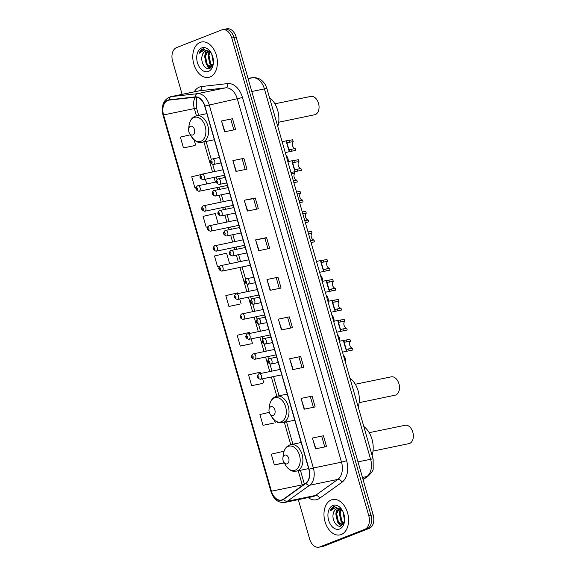 <?xml version="1.0" encoding="UTF-8"?>
<svg xmlns="http://www.w3.org/2000/svg" width="576" height="576" viewBox="0 0 576 576"><rect width="100%" height="100%" fill="white"/><g stroke="black" fill="none" stroke-linecap="round" stroke-linejoin="round"><path stroke-width="0.86" d="M298.325 499.63L309.586 538.906A11.282 7.51 -101.7 0 0 318.917 547.2L323.316 546.293A11.282 7.51 -101.7 0 0 324.13 546.048L369.223 528.394A11.282 7.51 -101.7 0 0 373.176 514.822L236.189 37.094A11.282 7.51 -101.7 0 0 226.858 28.8L224.662 29.254A11.282 7.51 -101.7 0 0 223.841 29.498M318.917 547.2A11.282 7.51 -101.7 0 0 319.73 546.955L364.824 529.301L367.027 528.847A11.282 7.51 -101.7 0 0 370.973 515.275L233.986 37.548A11.282 7.51 -101.7 0 0 224.662 29.254A11.282 7.51 -101.7 0 1 233.986 37.548L370.973 515.275A11.282 7.51 -101.7 0 1 367.027 528.847L321.934 546.502L367.027 528.847L369.223 528.394M321.113 546.746A11.282 7.51 -101.7 0 0 321.934 546.502A11.282 7.51 -101.7 0 1 321.113 546.746M341.244 534.528A18.058 12.01 -101.7 0 0 347.825 513.806A18.058 12.01 -101.7 0 0 332.633 499.55A18.058 12.01 -101.7 0 0 331.33 499.939A18.058 12.01 -101.7 0 0 324.749 520.661A18.058 12.01 -101.7 0 0 339.934 534.917A18.058 12.01 -101.7 0 0 341.244 534.528A18.058 12.01 -101.7 0 0 347.825 513.806A18.058 12.01 -101.7 0 0 332.633 499.55A18.058 12.01 -101.7 0 0 331.33 499.939A18.058 12.01 -101.7 0 0 324.749 520.661A18.058 12.01 -101.7 0 0 339.934 534.917A18.058 12.01 -101.7 0 0 341.244 534.528M210.046 76.968A18.058 12.01 -101.7 0 0 216.619 56.246A18.058 12.01 -101.7 0 0 201.434 41.998A18.058 12.01 -101.7 0 0 200.124 42.386A18.058 12.01 -101.7 0 0 193.55 63.101A18.058 12.01 -101.7 0 0 208.735 77.357A18.058 12.01 -101.7 0 0 210.046 76.968A18.058 12.01 -101.7 0 0 216.619 56.246A18.058 12.01 -101.7 0 0 201.434 41.998A18.058 12.01 -101.7 0 0 200.124 42.386A18.058 12.01 -101.7 0 0 193.55 63.101A18.058 12.01 -101.7 0 0 208.735 77.357A18.058 12.01 -101.7 0 0 210.046 76.968M282.262 499.795A12.038 8.006 78.3 0 1 281.39 500.054A12.038 8.006 78.3 0 1 271.44 491.206L163.548 114.934A12.038 8.006 78.3 0 1 168.631 100.202A12.038 8.006 78.3 0 1 169.114 100.123L195.228 97.193A12.038 8.006 78.3 0 1 204.696 106.114L308.83 469.274A12.038 8.006 78.3 0 1 305.878 483.062L283.522 499.111A12.038 8.006 78.3 0 1 282.262 499.795M282.348 500.083A12.341 8.208 -101.7 0 0 283.637 499.378L305.993 483.329A12.341 8.208 -101.7 0 0 309.024 469.202L204.883 106.034A12.341 8.208 -101.7 0 0 195.185 96.89L169.063 99.828A12.341 8.208 -101.7 0 0 163.361 115.006L271.253 491.285A12.341 8.208 -101.7 0 0 282.348 500.083M190.382 134.791L180.367 137.102L183.463 147.917L194.458 145.62M269.287 412.358L259.913 414.518L263.009 425.326L274.003 423.036M261.065 373.356L260.705 372.089L248.551 374.89L251.647 385.697L262.642 383.407M249.617 333.439L249.336 332.453L237.182 335.261L240.286 346.068L251.28 343.771M238.176 293.515L237.974 292.824L225.821 295.625L228.917 306.439L239.911 304.142M364.824 529.301A11.282 7.51 -101.7 0 0 368.77 515.729L231.782 38.002A11.282 7.51 -101.7 0 0 222.458 29.707A11.282 7.51 -101.7 0 0 221.638 29.952L176.544 47.606A11.282 7.51 -101.7 0 0 172.598 61.178L182.11 94.349M244.238 200.254L255.24 197.978L258.343 208.793L247.342 211.061L244.238 200.254L247.694 210.989M232.877 160.625L243.878 158.35L246.982 169.157L235.98 171.432L232.877 160.625L236.326 171.36M221.515 120.989L232.517 118.721L235.613 129.528L224.611 131.803L221.515 120.989L224.964 131.724M278.33 319.147L289.332 316.872L292.435 327.679L281.434 329.954L278.33 319.147L281.786 329.882M289.699 358.776L300.701 356.508L303.797 367.315L292.795 369.583L289.699 358.776L293.148 369.511M301.061 398.405L312.062 396.137L315.158 406.944L304.157 409.212L301.061 398.405L304.51 409.14M312.422 438.041L323.424 435.766L326.527 446.573L315.526 448.848L312.422 438.041L315.878 448.776M255.607 239.882L266.609 237.614L269.705 248.422L258.703 250.69L255.607 239.882L259.056 250.618M266.969 279.518L277.97 277.243L281.066 288.05L270.065 290.326L266.969 279.518L270.418 290.254M218.196 223.855L215.244 213.559L203.09 216.367L206.194 227.174L207.655 226.872M200.93 174.614L191.729 176.738L194.825 187.546L196.042 187.294M283.716 452.347L283.428 451.346L271.274 454.154L274.378 464.962L284.249 462.917M229.644 263.772L226.613 253.195L214.459 255.996L217.555 266.803L219.348 266.436M277.97 277.243L267.322 279.446M266.609 237.614L264.931 238.27M267.948 248.782L264.931 238.255L255.96 239.818M323.424 435.766L312.775 437.969M312.062 396.137L301.414 398.34M300.701 356.508L290.052 358.711M289.332 316.872L278.683 319.075M232.517 118.721L221.868 120.924M243.878 158.35L233.23 160.553M255.24 197.978L253.57 198.634M256.586 209.153L253.57 198.626L244.591 200.189M228.917 306.439L239.81 304.186M239.731 298.958L241.07 303.631M240.286 346.068L251.172 343.822M251.179 338.875L252.439 343.26M251.647 385.697L262.541 383.45M262.627 378.792L263.801 382.896M263.009 425.326L273.902 423.079M274.522 420.293L275.162 422.525M274.378 464.962L284.126 462.708M217.555 266.803L219.391 266.378M206.194 227.174L207.677 226.829M194.825 187.546L196.056 187.258M205.394 179.201L206.748 183.938M183.463 147.917L194.357 145.663M194.112 139.846L195.617 145.109M276.293 277.891L279.317 288.418M287.662 317.52L290.678 328.046M299.023 357.149L302.04 367.675M310.385 396.778L313.409 407.304M321.754 436.414L324.77 446.94M242.201 158.998L245.225 169.524M230.839 119.369L233.856 129.888M342.49 510.682L334.102 506.434C332.366 507.146 331.092 508.63 330.278 510.898L335.426 507.499L340.661 509.09A8.503 5.659 -101.7 0 0 337.32 508.334A8.503 5.659 -101.7 0 0 336.701 508.522A8.503 5.659 -101.7 0 0 333.497 512.899C334.238 510.588 335.47 509.098 337.183 508.421L337.579 508.291M340.661 509.09L342.266 510.329M343.145 524.318L342.173 524.7L337.543 522.137L335.786 513.871L338.89 508.342M344.57 520.754L342.936 511.553M344.65 519.192L343.562 513.058M343.548 523.699L341.035 521.417L339.286 513.151L340.79 509.162M343.822 523.181L341.906 521.237L340.157 512.971L341.316 509.515M342.598 524.578L338.414 521.957L336.665 513.691L339.35 508.457M339.653 528.977A12.262 8.158 -101.7 0 0 344.534 521.215A12.262 8.158 -101.7 0 0 342.281 510.307A12.262 8.158 -101.7 0 0 332.921 505.483A12.262 8.158 -101.7 0 0 328.63 520.229A12.262 8.158 -101.7 0 0 339.653 528.977M333.497 512.899C331.236 519.293 336.535 527.868 340.87 526.025L344.506 521.114M330.278 510.898L334.879 506.225M341.309 525.852L339.336 524.009M343.404 523.944L342.828 523.289M340.949 525.996L338.465 523.519L336.002 512.777L337.406 508.342M343.188 524.261L341.957 522.799L339.494 512.057L340.301 508.867M344.592 520.654L342.958 511.596M372.996 451.102L409.529 443.491A9.403 6.257 -101.7 0 0 412.956 432.698A9.403 6.257 -101.7 0 0 405.05 425.275L369.194 432.677M284.688 455.148A4.514 3.002 -101.7 0 0 282.895 458.006A4.514 3.002 -101.7 0 0 283.723 462.024A4.514 3.002 -101.7 0 0 287.172 463.795A4.514 3.002 -101.7 0 0 288.749 458.366A4.514 3.002 -101.7 0 0 284.688 455.148M372.082 455.342A20.686 13.759 -101.7 0 0 363.794 426.463M359.114 402.674L395.647 395.071A9.403 6.257 -101.7 0 0 399.074 384.278A9.403 6.257 -101.7 0 0 391.162 376.855L355.313 384.257M270.806 406.728A4.514 3.002 -101.7 0 0 269.014 409.586A4.514 3.002 -101.7 0 0 269.842 413.597A4.514 3.002 -101.7 0 0 273.283 415.375A4.514 3.002 -101.7 0 0 274.867 409.946A4.514 3.002 -101.7 0 0 270.806 406.728M358.193 406.922A20.686 13.759 -101.7 0 0 349.913 378.043M278.698 122.234L315.23 114.631A9.403 6.257 -101.7 0 0 318.658 103.838A9.403 6.257 -101.7 0 0 310.745 96.415L274.896 103.817M190.39 126.288A4.514 3.002 -101.7 0 0 188.597 129.146A4.514 3.002 -101.7 0 0 189.425 133.157A4.514 3.002 -101.7 0 0 192.874 134.935A4.514 3.002 -101.7 0 0 194.45 129.506A4.514 3.002 -101.7 0 0 190.39 126.288M277.776 126.482A20.686 13.759 -101.7 0 0 269.496 97.603M211.291 53.122L202.896 48.881C201.168 49.594 199.894 51.077 199.073 53.345L204.221 49.939L209.455 51.53A8.503 5.659 -101.7 0 0 206.114 50.782A8.503 5.659 -101.7 0 0 205.502 50.962A8.503 5.659 -101.7 0 0 202.291 55.346C203.04 53.035 204.264 51.545 205.978 50.868L206.374 50.738M209.455 51.53L211.061 52.776M211.939 66.766L210.967 67.147L206.345 64.584L204.588 56.318L207.691 50.782M213.372 63.202L211.73 53.993M213.451 61.639L212.364 55.505M212.35 66.146L209.837 63.864L208.08 55.598L209.592 51.61M212.616 65.628L210.708 63.684L208.951 55.418L210.118 51.962M211.399 67.025L207.216 64.404L205.459 56.138L208.145 50.904M208.454 71.424A12.262 8.158 -101.7 0 0 213.329 63.662A12.262 8.158 -101.7 0 0 211.075 52.754A12.262 8.158 -101.7 0 0 201.715 47.93A12.262 8.158 -101.7 0 0 197.424 62.676A12.262 8.158 -101.7 0 0 208.454 71.424M202.291 55.346C200.03 61.74 205.33 70.315 209.671 68.472L213.3 63.562M199.073 53.345L203.674 48.665M210.11 68.299L208.138 66.449M212.198 66.384L211.63 65.729M209.75 68.443L207.266 65.959L204.797 55.224L206.201 50.789M211.99 66.701L210.758 65.239L208.296 54.497L209.095 51.314M213.386 63.101L211.752 54.043M343.31 355.01A5.645 3.751 78.3 0 1 345.341 362.095M337.586 335.052A5.645 3.751 78.3 0 1 339.768 341.186M331.862 315.086A5.645 3.751 78.3 0 1 334.044 321.228M326.138 295.128A5.645 3.751 78.3 0 1 328.32 301.27M320.414 275.17A5.645 3.751 78.3 0 1 322.596 281.304M286.078 155.412A5.645 3.751 78.3 0 1 288.252 161.554M342.49 352.145L352.958 349.963L352.426 348.106A3.758 2.506 78.3 0 1 349.798 345.312A3.758 2.506 78.3 0 1 350.453 341.23L344.16 342.259L346.14 349.164L346.81 349.33M344.441 342.166L343.634 340.402L349.92 339.372L350.453 341.23M347.026 351.173L346.673 351.014C346.198 350.921 342.907 339.451 343.634 340.402L343.922 340.366M346.507 349.373L352.426 348.106M336.766 332.186L347.234 330.005L346.702 328.147A3.758 2.506 78.3 0 1 344.074 325.354A3.758 2.506 78.3 0 1 344.729 321.271L338.443 322.301L340.423 329.206L341.086 329.371M338.717 322.207L337.91 320.443L344.196 319.414L344.729 321.271M341.302 331.214L340.949 331.056C340.474 330.962 337.19 319.493 337.91 320.443L338.198 320.407M340.783 329.414L346.702 328.147M331.042 312.228L341.51 310.039L340.978 308.182A3.758 2.506 78.3 0 1 338.35 305.388A3.758 2.506 78.3 0 1 339.005 301.313L332.719 302.335L334.699 309.24L335.362 309.413M332.993 302.249L332.186 300.485L338.472 299.455L339.005 301.313M335.578 311.256L335.225 311.098C334.757 311.004 331.466 299.527 332.186 300.485L332.474 300.442M335.059 309.449L340.978 308.182M325.318 292.27L335.786 290.081L335.254 288.223A3.758 2.506 78.3 0 1 332.626 285.43A3.758 2.506 78.3 0 1 333.281 281.354L326.995 282.377L328.975 289.282L329.645 289.454M327.269 282.283L326.462 280.526L332.748 279.497L333.281 281.354M329.854 291.29L329.508 291.139C329.033 291.046 325.742 279.569 326.462 280.526L326.758 280.483M329.335 289.49L335.254 288.223M319.594 272.311L330.062 270.122L329.53 268.265A3.758 2.506 78.3 0 1 326.902 265.471A3.758 2.506 78.3 0 1 327.564 261.389L321.271 262.418L323.251 269.323L323.921 269.496M321.545 262.325L320.738 260.568L327.031 259.531L327.564 261.389M324.13 271.332L323.784 271.174C323.309 271.087 320.018 259.61 320.738 260.568L321.034 260.525M323.611 269.532L329.53 268.265M308.023 231.955L311.472 231.242L312.005 233.1L308.556 233.813M310.529 240.689L313.978 239.976L314.51 241.834L311.062 242.546M313.978 239.976A3.758 2.506 78.3 0 1 311.342 237.182A3.758 2.506 78.3 0 1 312.005 233.1M302.299 211.997L305.748 211.284L306.281 213.142L302.832 213.854M304.805 220.73L308.254 220.018L308.786 221.875L305.338 222.588M308.254 220.018A3.758 2.506 78.3 0 1 305.618 217.224A3.758 2.506 78.3 0 1 306.281 213.142M296.575 192.038L300.024 191.326L300.557 193.183L297.108 193.896M299.081 200.765L302.53 200.059L303.062 201.917L299.614 202.622M302.53 200.059A3.758 2.506 78.3 0 1 299.902 197.266A3.758 2.506 78.3 0 1 300.557 193.183M293.357 180.806L296.806 180.094L297.338 181.951L293.89 182.664M296.806 180.094A3.758 2.506 78.3 0 1 294.178 177.3A3.758 2.506 78.3 0 1 294.833 173.225L294.422 171.799M294.833 173.225L291.384 173.938M290.981 172.512L301.45 170.323L300.917 168.466A3.758 2.506 78.3 0 1 298.289 165.672A3.758 2.506 78.3 0 1 298.944 161.597L292.651 162.619L294.631 169.524L295.301 169.697M292.932 162.533L292.126 160.769L298.411 159.739L298.944 161.597M295.517 171.54L295.164 171.382C294.689 171.288 291.398 159.811 292.126 160.769L292.414 160.726M294.998 169.733L300.917 168.466M285.257 152.554L295.726 150.365L295.193 148.507A3.758 2.506 78.3 0 1 292.565 145.714A3.758 2.506 78.3 0 1 293.22 141.638L286.927 142.661L288.907 149.566L289.577 149.738M287.208 142.567L286.402 140.81L292.687 139.774L293.22 141.638M289.793 151.574L289.44 151.423C288.965 151.33 285.674 139.853 286.402 140.81L286.69 140.767M289.274 149.774L295.193 148.507M373.176 514.822L368.77 515.729M324.13 546.048L319.73 546.955M236.189 37.094L231.782 38.002M362.995 479.326L366.912 476.518L362.455 477.439M373.14 459.05A7.524 0.634 164 0 0 370.606 459.281L264.406 88.898A15.048 10.008 -101.7 0 0 252.569 77.746A7.524 5.609 -96.4 0 1 252.95 77.688C258.422 77.429 261.166 79.963 261.742 80.446C264.247 82.591 265.975 85.327 266.933 88.668L373.14 459.05L373.183 468.972C373.349 470.182 371.765 472.471 368.453 475.848A7.524 5.386 -125.7 0 1 366.912 476.518A15.048 10.008 -101.7 0 0 370.606 459.281L357.991 461.887M252.95 77.688L247.99 78.25L252.569 77.746L248.112 78.667M266.933 88.668A7.524 0.634 164 0 0 264.406 88.898L251.791 91.505M271.44 491.206L302.249 484.848A12.038 8.006 -101.7 0 0 302.458 485.518M194.227 91.843A18.806 12.514 78.3 0 1 199.454 87.048A18.806 12.514 78.3 0 1 201.571 86.522L227.693 83.585A18.806 12.514 78.3 0 1 242.482 97.531L346.615 460.692A18.806 12.514 78.3 0 1 342 482.234L319.637 498.283A18.806 12.514 78.3 0 1 308.203 497.592M346.615 460.692L341.518 462.182L313.351 467.993A15.048 10.008 78.3 0 1 309.658 485.23L287.302 501.271A15.048 10.008 78.3 0 1 285.732 502.135A15.048 10.008 78.3 0 1 284.645 502.459L312.804 496.642A15.048 10.008 -101.7 0 0 313.898 496.318A15.048 10.008 -101.7 0 0 315.468 495.461L337.824 479.412A15.048 10.008 -101.7 0 0 341.518 462.182L237.384 99.014A15.048 10.008 -101.7 0 0 225.547 87.862L199.433 90.799A15.048 10.008 -101.7 0 0 198.828 90.893L170.662 96.71A15.048 10.008 78.3 0 1 171.266 96.617L197.381 93.679A15.048 10.008 78.3 0 1 209.218 104.832L313.351 467.993L309.024 469.202M283.637 499.378A3.758 2.693 -125.7 0 0 287.302 501.271L315.468 495.461A3.758 2.693 54.3 0 1 319.637 498.283M204.883 106.034L242.482 97.531M195.185 96.89A3.758 2.801 -96.4 0 1 197.381 93.679L225.547 87.862A3.758 2.801 83.6 0 0 227.693 83.585M342 482.234A3.758 2.693 54.3 0 0 337.824 479.412L309.658 485.23A3.758 2.693 -125.7 0 1 305.993 483.329M169.063 99.828A3.758 2.801 -96.4 0 1 171.266 96.617L199.433 90.799A3.758 2.801 83.6 0 0 201.571 86.522M163.361 115.006L163.044 115.243L270.936 491.515L271.253 491.285M195.206 97.193A12.038 8.006 -101.7 0 0 194.35 108.576L196.423 115.798M163.548 114.934L194.35 108.576A6.768 0.569 164 0 1 196.632 108.36L198.634 115.337M203.911 141.905L212.53 171.965M214.092 177.401L215.446 182.138M217.008 187.582L217.642 189.792M219.204 195.228L221.17 202.104M222.732 207.54L223.366 209.75M224.921 215.186L226.894 222.062M228.456 227.498L229.09 229.709M230.645 235.145L232.618 242.021M234.18 247.457L234.814 249.667M236.369 255.11L238.342 261.979M239.904 267.415L246.866 291.722M248.429 297.158L252.59 311.681M254.153 317.117L258.314 331.639M259.877 337.082L264.038 351.598M265.601 357.041L269.762 371.556M271.325 376.999L276.84 396.238M284.328 422.345L290.722 444.658M298.21 470.765L302.249 484.848A6.768 0.569 164 0 1 303.746 484.589M288.31 446.364A12.442 8.273 -101.7 0 0 283.363 454.234C284.011 449.64 286.099 446.558 289.613 445.003L290.93 444.614A13.543 9.007 -101.7 0 1 302.321 455.306A13.543 9.007 -101.7 0 1 297.389 470.844A13.543 9.007 -101.7 0 1 296.41 471.139C293.544 471.132 291.24 472.644 285.646 465.3A12.442 8.273 -101.7 0 0 295.142 470.189A12.442 8.273 -101.7 0 0 299.491 455.234A12.442 8.273 -101.7 0 0 288.31 446.364M274.428 397.937A12.442 8.273 -101.7 0 0 269.482 405.814C270.13 401.213 272.21 398.138 275.731 396.583L277.049 396.194A13.543 9.007 -101.7 0 1 288.439 406.886A13.543 9.007 -101.7 0 1 283.507 422.424A13.543 9.007 -101.7 0 1 282.521 422.712C279.662 422.712 277.358 424.224 271.764 416.88A12.442 8.273 -101.7 0 0 281.261 421.769A12.442 8.273 -101.7 0 0 285.61 406.814A12.442 8.273 -101.7 0 0 274.428 397.937M194.011 117.497A12.442 8.273 -101.7 0 0 189.065 125.374C189.713 120.773 191.801 117.698 195.314 116.143L196.632 115.747A13.543 9.007 -101.7 0 1 208.022 126.439A13.543 9.007 -101.7 0 1 203.09 141.984A13.543 9.007 -101.7 0 1 202.111 142.272C199.246 142.265 196.942 143.784 191.347 136.433A12.442 8.273 -101.7 0 0 200.844 141.329A12.442 8.273 -101.7 0 0 205.193 126.374A12.442 8.273 -101.7 0 0 194.011 117.497M258.926 373.817A2.822 1.879 78.3 0 1 259.135 373.752A2.822 1.879 78.3 0 1 261.504 375.984A2.822 1.879 78.3 0 1 260.474 379.217A2.822 1.879 78.3 0 1 260.273 379.282L281.758 374.846M258.588 377.705A0.943 0.626 -101.7 0 0 258.07 375.898A0.943 0.626 -101.7 0 0 258.588 377.705M253.202 353.858A2.822 1.879 78.3 0 1 253.411 353.794A2.822 1.879 78.3 0 1 255.78 356.018A2.822 1.879 78.3 0 1 254.758 359.258A2.822 1.879 78.3 0 1 254.549 359.323L276.034 354.888M252.864 357.739A0.943 0.626 -101.7 0 0 252.346 355.939A0.943 0.626 -101.7 0 0 252.864 357.739M247.478 333.893A2.822 1.879 78.3 0 1 247.687 333.835A2.822 1.879 78.3 0 1 250.056 336.06A2.822 1.879 78.3 0 1 249.034 339.3A2.822 1.879 78.3 0 1 248.825 339.358L270.31 334.922M247.14 337.781A0.943 0.626 -101.7 0 0 246.622 335.981A0.943 0.626 -101.7 0 0 247.14 337.781M241.754 313.934A2.822 1.879 78.3 0 1 241.963 313.877A2.822 1.879 78.3 0 1 244.332 316.102A2.822 1.879 78.3 0 1 243.31 319.342A2.822 1.879 78.3 0 1 243.101 319.399L264.586 314.964M241.416 317.822A0.943 0.626 -101.7 0 0 240.898 316.022A0.943 0.626 -101.7 0 0 241.416 317.822M236.038 293.976A2.822 1.879 78.3 0 1 236.239 293.918A2.822 1.879 78.3 0 1 238.615 296.143A2.822 1.879 78.3 0 1 237.586 299.383A2.822 1.879 78.3 0 1 237.377 299.441L258.862 295.006M235.692 297.864A0.943 0.626 -101.7 0 0 235.174 296.064A0.943 0.626 -101.7 0 0 235.692 297.864M220.478 265.687A2.822 1.879 78.3 0 1 220.68 265.622A2.822 1.879 78.3 0 1 223.056 267.854A2.822 1.879 78.3 0 1 222.026 271.087A2.822 1.879 78.3 0 1 221.825 271.152L250.337 265.262M220.133 269.575A0.943 0.626 -101.7 0 0 219.622 267.768A0.943 0.626 -101.7 0 0 220.133 269.575M214.754 245.729A2.822 1.879 78.3 0 1 214.956 245.664A2.822 1.879 78.3 0 1 217.332 247.896A2.822 1.879 78.3 0 1 216.302 251.129A2.822 1.879 78.3 0 1 216.101 251.194L244.613 245.304M214.409 249.617A0.943 0.626 -101.7 0 0 213.898 247.81A0.943 0.626 -101.7 0 0 214.409 249.617M209.03 225.77A2.822 1.879 78.3 0 1 209.232 225.706A2.822 1.879 78.3 0 1 211.608 227.93A2.822 1.879 78.3 0 1 210.578 231.17A2.822 1.879 78.3 0 1 210.377 231.235L238.889 225.346M208.685 229.651A0.943 0.626 -101.7 0 0 208.174 227.851A0.943 0.626 -101.7 0 0 208.685 229.651M203.306 205.805A2.822 1.879 78.3 0 1 203.508 205.747A2.822 1.879 78.3 0 1 205.884 207.972A2.822 1.879 78.3 0 1 204.854 211.212A2.822 1.879 78.3 0 1 204.653 211.27L233.165 205.387M202.968 209.693A0.943 0.626 -101.7 0 0 202.45 207.893A0.943 0.626 -101.7 0 0 202.968 209.693M197.582 185.846A2.822 1.879 78.3 0 1 197.791 185.789A2.822 1.879 78.3 0 1 200.16 188.014A2.822 1.879 78.3 0 1 199.13 191.254A2.822 1.879 78.3 0 1 198.929 191.311L227.441 185.429M197.244 189.734A0.943 0.626 -101.7 0 0 196.726 187.934A0.943 0.626 -101.7 0 0 197.244 189.734M201.694 174.218A2.822 1.879 78.3 0 1 201.902 174.161A2.822 1.879 78.3 0 1 204.271 176.386A2.822 1.879 78.3 0 1 203.242 179.626A2.822 1.879 78.3 0 1 203.04 179.683L224.525 175.248M201.355 178.106A0.943 0.626 -101.7 0 0 200.837 176.306A0.943 0.626 -101.7 0 0 201.355 178.106M270.958 364.018A2.822 1.879 78.3 0 1 270.749 364.075C267.314 362.894 266.81 361.087 269.237 358.661L269.611 358.553A2.822 1.879 78.3 0 1 271.987 360.778A2.822 1.879 78.3 0 1 270.958 364.018M268.546 360.698A0.943 0.626 -101.7 0 0 269.064 362.498A0.943 0.626 -101.7 0 0 268.546 360.698M269.41 358.61A2.822 1.879 78.3 0 1 269.611 358.553L276.667 357.091M346.673 351.014L346.14 349.164M346.68 342.007L346.147 340.15M349.186 350.741L348.653 348.883M265.234 344.059A2.822 1.879 78.3 0 1 265.032 344.117C261.59 342.936 261.086 341.129 263.513 338.702L263.887 338.594A2.822 1.879 78.3 0 1 266.263 340.819A2.822 1.879 78.3 0 1 265.234 344.059M262.822 340.74A0.943 0.626 -101.7 0 0 263.34 342.54A0.943 0.626 -101.7 0 0 262.822 340.74M263.686 338.652A2.822 1.879 78.3 0 1 263.887 338.594L270.943 337.133M340.949 331.056L340.423 329.206M340.956 322.049L340.423 320.191M343.462 330.782L342.929 328.925M259.51 324.094A2.822 1.879 78.3 0 1 259.308 324.158C255.866 322.978 255.362 321.17 257.789 318.744L258.163 318.629A2.822 1.879 78.3 0 1 260.539 320.861A2.822 1.879 78.3 0 1 259.51 324.094M257.105 320.774A0.943 0.626 -101.7 0 0 257.616 322.582A0.943 0.626 -101.7 0 0 257.105 320.774M257.962 318.694A2.822 1.879 78.3 0 1 258.163 318.629L265.219 317.174M335.225 311.098L334.699 309.24M335.232 302.09L334.699 300.233M337.738 310.824L337.205 308.966M253.786 304.135A2.822 1.879 78.3 0 1 253.584 304.2C250.142 303.019 249.638 301.212 252.065 298.786L252.439 298.67A2.822 1.879 78.3 0 1 254.815 300.902A2.822 1.879 78.3 0 1 253.786 304.135M251.381 300.816A0.943 0.626 -101.7 0 0 251.892 302.616A0.943 0.626 -101.7 0 0 251.381 300.816M252.238 298.735A2.822 1.879 78.3 0 1 252.439 298.67L259.495 297.216M329.508 291.139L328.975 289.282M329.515 282.132L328.982 280.274M332.014 290.866L331.481 289.001M248.062 284.177A2.822 1.879 78.3 0 1 247.86 284.242C244.418 283.054 243.914 281.254 246.341 278.82L246.715 278.712A2.822 1.879 78.3 0 1 249.091 280.937A2.822 1.879 78.3 0 1 248.062 284.177M245.657 280.858A0.943 0.626 -101.7 0 0 246.168 282.658A0.943 0.626 -101.7 0 0 245.657 280.858M246.514 278.77A2.822 1.879 78.3 0 1 246.715 278.712L253.771 277.258M323.784 271.174L323.251 269.323M323.791 262.174L323.258 260.316M326.29 270.9L325.757 269.042M232.502 255.888A2.822 1.879 78.3 0 1 232.301 255.946C228.866 254.765 228.362 252.958 230.789 250.531L231.163 250.423A2.822 1.879 78.3 0 1 233.532 252.648A2.822 1.879 78.3 0 1 232.502 255.888M230.098 252.569A0.943 0.626 -101.7 0 0 230.616 254.369A0.943 0.626 -101.7 0 0 230.098 252.569M230.954 250.481A2.822 1.879 78.3 0 1 231.163 250.423L245.246 247.514M226.786 235.93A2.822 1.879 78.3 0 1 226.577 235.987C223.142 234.806 222.638 232.999 225.065 230.573L225.439 230.465A2.822 1.879 78.3 0 1 227.808 232.69A2.822 1.879 78.3 0 1 226.786 235.93M224.374 232.61A0.943 0.626 -101.7 0 0 224.892 234.41A0.943 0.626 -101.7 0 0 224.374 232.61M225.23 230.522A2.822 1.879 78.3 0 1 225.439 230.465L239.522 227.556M221.062 215.964A2.822 1.879 78.3 0 1 220.853 216.029C217.418 214.848 216.914 213.041 219.341 210.614L219.715 210.499A2.822 1.879 78.3 0 1 222.084 212.731A2.822 1.879 78.3 0 1 221.062 215.964M218.65 212.652A0.943 0.626 -101.7 0 0 219.168 214.452A0.943 0.626 -101.7 0 0 218.65 212.652M219.506 210.564A2.822 1.879 78.3 0 1 219.715 210.499L233.798 207.598M215.338 196.006A2.822 1.879 78.3 0 1 215.129 196.07C211.694 194.89 211.19 193.082 213.617 190.656L213.991 190.541A2.822 1.879 78.3 0 1 216.36 192.773A2.822 1.879 78.3 0 1 215.338 196.006M212.926 192.686A0.943 0.626 -101.7 0 0 213.444 194.494A0.943 0.626 -101.7 0 0 212.926 192.686M213.79 190.606A2.822 1.879 78.3 0 1 213.991 190.541L228.074 187.632M219.449 184.378A2.822 1.879 78.3 0 1 219.24 184.442C215.806 183.262 215.302 181.454 217.728 179.028L218.102 178.913A2.822 1.879 78.3 0 1 220.471 181.145A2.822 1.879 78.3 0 1 219.449 184.378M217.037 181.058A0.943 0.626 -101.7 0 0 217.555 182.866A0.943 0.626 -101.7 0 0 217.037 181.058M217.894 178.978A2.822 1.879 78.3 0 1 218.102 178.913L225.158 177.458M295.164 171.382L294.631 169.524M295.171 162.374L294.638 160.517M297.677 171.108L297.144 169.25M213.725 164.419A2.822 1.879 78.3 0 1 213.516 164.484C210.082 163.296 209.578 161.496 212.004 159.07L212.378 158.954A2.822 1.879 78.3 0 1 214.754 161.186A2.822 1.879 78.3 0 1 213.725 164.419M211.313 161.1A0.943 0.626 -101.7 0 0 211.831 162.9A0.943 0.626 -101.7 0 0 211.313 161.1M212.177 159.019A2.822 1.879 78.3 0 1 212.378 158.954L219.434 157.5M289.44 151.423L288.907 149.566M289.447 142.416L288.914 140.558M291.953 151.142L291.42 149.285M368.453 475.848L363.096 479.693M170.662 96.71C163.541 99.403 160.999 105.581 163.044 115.243M270.936 491.515C273.614 499.385 278.186 503.028 284.645 502.459M222.458 29.707L224.662 29.254M206.122 141.444L211.298 159.502M212.731 164.506L214.74 171.511M216.302 176.947L217.022 179.46M219.218 187.121L219.852 189.331M221.407 194.774L223.38 201.643M224.942 207.086L225.576 209.29M227.131 214.733L229.104 221.602M230.666 227.045L231.3 229.255M232.855 234.691L234.828 241.56M236.39 247.003L237.024 249.214M238.579 254.65L240.552 261.526M242.107 266.962L245.635 279.259M247.075 284.263L249.077 291.262M250.639 296.705L251.359 299.218M252.792 304.222L254.801 311.227M256.363 316.663L257.083 319.176M258.516 324.18L260.525 331.186M262.087 336.622L262.807 339.134M264.24 344.138L266.249 351.144M267.811 356.58L268.531 359.1M269.964 364.104L271.973 371.102M273.535 376.546L279.05 395.777M286.531 421.884L292.932 444.204M300.42 470.311L304.387 484.135M196.682 97.222L196.632 108.36M342.979 524.534L342.173 524.7M283.723 462.024L285.646 465.3M282.895 458.006L283.363 454.234M308.642 468.612L296.41 471.139M301.154 442.505L290.93 444.614M269.842 413.597L271.764 416.88M269.014 409.586L269.482 405.814M294.761 420.192L282.521 422.712M287.273 394.078L277.049 396.194M189.425 133.157L191.347 136.433M188.597 129.146L189.065 125.374M214.344 139.745L202.111 142.272M206.856 113.638L196.632 115.747M211.774 66.974L210.967 67.147M280.195 369.403L258.761 373.867C256.313 376.294 256.824 378.101 260.273 379.282M274.471 349.445L253.037 353.909C250.596 356.335 251.1 358.142 254.549 359.323M268.747 329.486L247.313 333.943C244.872 336.377 245.376 338.184 248.825 339.358M263.023 309.528L241.589 313.985C239.148 316.418 239.652 318.218 243.101 319.399M257.299 289.57L235.865 294.026C233.424 296.46 233.928 298.26 237.377 299.441M248.774 259.826L220.306 265.738C217.865 268.164 218.369 269.971 221.825 271.152M243.05 239.868L214.582 245.779C212.141 248.206 212.645 250.013 216.101 251.194M237.326 219.91L208.865 225.821C206.417 228.247 206.921 230.054 210.377 231.235M231.602 199.944L203.141 205.855C200.693 208.289 201.197 210.096 204.653 211.27M216.18 181.987L197.417 185.897C194.969 188.33 195.48 190.13 198.929 191.311M222.962 169.812L201.528 174.269C199.08 176.702 199.591 178.502 203.04 179.683M278.222 362.534L270.749 364.075M343.692 340.373L339.365 341.266M272.498 342.576L265.032 344.117M337.968 320.414L333.648 321.307M266.782 322.618L259.308 324.158M332.244 300.456L327.924 301.349M261.058 302.652L253.584 304.2M326.52 280.498L322.2 281.39M255.334 282.694L247.86 284.242M320.796 260.539L316.476 261.432M246.802 252.95L232.301 255.946M241.078 232.992L226.577 235.987M235.354 213.034L220.853 216.029M229.637 193.075L215.129 196.07M226.714 182.894L219.24 184.442M292.176 160.74L287.856 161.633M220.99 162.936L213.516 164.484M286.459 140.782L282.132 141.674"/></g></svg>

